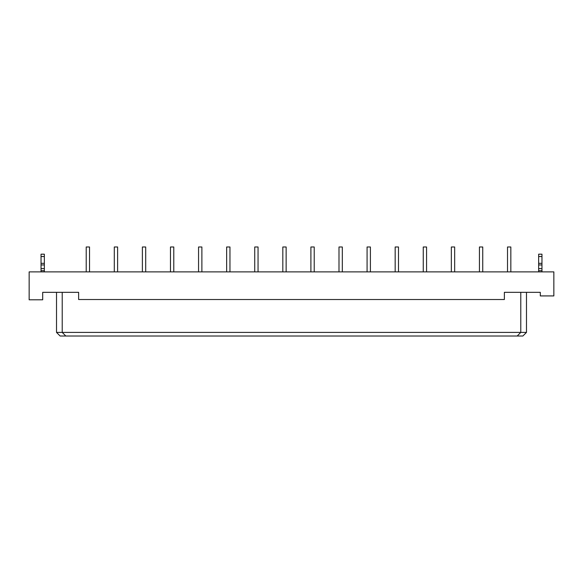 <?xml version="1.0" encoding="UTF-8"?>
<svg xmlns="http://www.w3.org/2000/svg" width="583" height="583" viewBox="0 0 583 583"><rect width="100%" height="100%" fill="white"/><g stroke="black" fill="none" stroke-linecap="round" stroke-linejoin="round"><path stroke-width="0.87" d="M44.352 271.875L44.352 254.181L41.036 254.181L41.036 271.875M482.746 271.875L482.746 246.995L479.43 246.995L479.43 271.875M454.66 271.875L454.66 246.995L451.344 246.995L451.344 271.875M426.574 271.875L426.574 246.995L423.258 246.995L423.258 271.875M398.488 271.875L398.488 246.995L395.172 246.995L395.172 271.875M370.402 246.995L370.402 271.875L370.402 246.995L367.079 246.995L367.079 271.875M342.308 271.875L342.308 246.995L338.993 246.995L338.993 271.875M314.222 271.875L314.222 246.995L310.907 246.995L310.907 271.875M286.136 271.875L286.136 246.995L282.821 246.995L282.821 271.875M258.05 271.875L258.05 246.995L254.735 246.995L254.735 271.875M229.964 271.875L229.964 246.995L226.649 246.995L226.649 271.875M198.555 246.995L198.555 271.875L198.555 246.995L201.878 246.995L201.878 271.875L201.878 246.995M173.785 246.995L173.785 271.875L173.785 246.995L170.469 246.995L170.469 271.875M145.699 246.995L145.699 271.875L145.699 246.995L142.383 246.995L142.383 271.875M117.613 246.995L117.613 271.875L117.613 246.995L114.297 246.995L114.297 271.875M89.527 246.995L89.527 271.875L89.527 246.995L86.211 246.995L86.211 271.875M510.832 271.875L510.832 246.995L507.516 246.995L507.516 271.875M540.303 292.331L540.303 295.924L553.85 295.924L553.85 271.875L29.15 271.875L29.15 299.793L42.697 299.793L42.697 292.331L78.632 292.331L78.632 299.516L504.368 299.516L504.368 292.331L540.303 292.331L526.478 292.331L526.478 332.412L520.787 332.412L520.787 292.331M62.213 292.331L62.213 332.412L65.806 336.005L60.115 336.005L56.522 332.412L56.522 292.331L42.697 292.331M526.478 332.412L522.885 336.005L517.194 336.005L520.787 332.412L56.522 332.412M517.194 336.005L65.806 336.005M541.964 271.875L541.964 254.181L538.648 254.181L538.648 271.875M41.036 270.68L44.352 270.68M41.036 268.603L44.352 268.603M41.036 264.944L44.352 264.944M41.036 263.334L44.352 263.334M41.036 256.542L44.352 256.542M538.648 270.68L541.964 270.68M538.648 268.603L541.964 268.603M538.648 264.944L541.964 264.944M538.648 263.334L541.964 263.334M538.648 256.542L541.964 256.542"/></g></svg>
